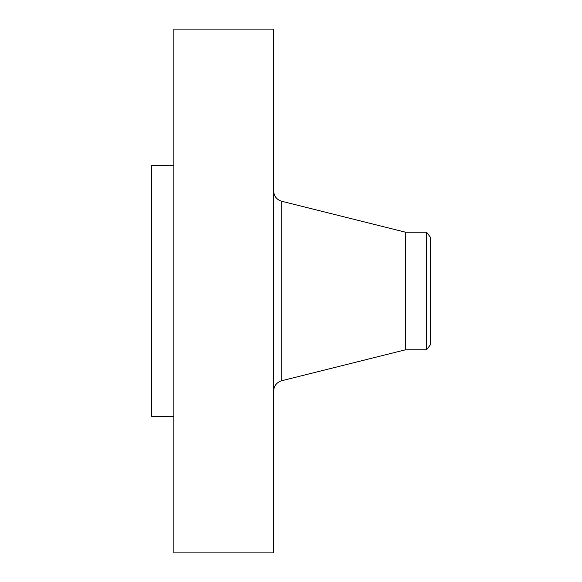 <?xml version="1.0" encoding="UTF-8"?>
<svg xmlns="http://www.w3.org/2000/svg" width="582" height="582" viewBox="0 0 582 582"><rect width="100%" height="100%" fill="white"/><g stroke="black" fill="none" stroke-linecap="round" stroke-linejoin="round"><path stroke-width="0.87" d="M173.858 552.9L173.858 29.1L273.627 29.1L273.627 552.9L173.858 552.9M426.533 349.797L426.533 232.203L430.411 237.26L430.411 344.74L426.533 349.797L405.487 349.797L405.487 232.203L281.724 201.27C276.661 199.662 273.962 196.207 273.627 190.896M173.858 416.29L151.589 416.29L151.589 165.71L173.858 165.71M405.487 349.797L281.724 380.73L281.724 201.27M281.724 380.73C276.661 382.338 273.962 385.793 273.627 391.104M426.533 232.203L405.487 232.203"/></g></svg>
